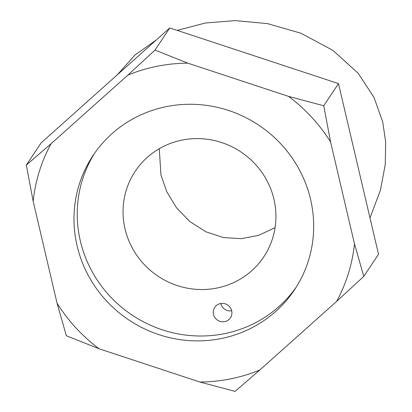 <?xml version="1.0" encoding="UTF-8"?>
<svg xmlns="http://www.w3.org/2000/svg" width="412" height="412" viewBox="0 0 412 412"><rect width="100%" height="100%" fill="white"/><g stroke="black" fill="none" stroke-linecap="round" stroke-linejoin="round"><path stroke-width="0.62" d="M187.81 63.149A163.137 157.765 -146.3 0 0 127.859 75.108L51.047 143.742A163.137 157.765 33.7 0 0 33.171 201.324L57.062 303.175A163.137 157.765 33.7 0 0 99.138 348.794L199.841 382.012A163.137 157.765 -146.3 0 0 259.792 370.048L336.604 301.414A163.137 157.765 33.7 0 0 354.48 243.837L330.589 141.98A163.137 157.765 33.7 0 0 288.508 96.367L187.81 63.149L155.015 50.099L169.77 27.944L41.076 142.938L26.322 165.094L51.047 143.742M77.106 245.866A121.056 117.075 33.7 0 1 93.06 155.489A121.056 117.075 33.7 0 1 214.281 106.682A121.056 117.075 33.7 0 1 310.545 199.29A121.056 117.075 33.7 0 1 294.59 289.672A121.056 117.075 33.7 0 1 173.364 338.473A121.056 117.075 33.7 0 1 77.106 245.866M296.182 287.21A121.056 117.075 -146.3 0 1 175.136 333.287A121.056 117.075 -146.3 0 1 80.355 240.989A121.056 117.075 33.7 0 1 94.714 153.068M354.48 243.837L363.765 276.406L378.515 254.25L338.489 83.6L169.77 27.944M288.508 96.367L323.739 105.755L330.589 141.98M323.739 105.755L338.489 83.6M33.171 201.324L26.322 165.094M99.138 348.794L66.347 335.744L57.062 303.175M127.859 75.108L155.015 50.099M363.765 276.406L336.604 301.414M259.792 370.048L235.067 391.4L199.841 382.012M231.688 310.782A9.425 9.115 33.7 0 1 230.442 317.822A9.425 9.115 33.7 0 1 221.007 321.618A9.425 9.115 33.7 0 1 213.509 314.408A9.425 9.115 33.7 0 1 214.755 307.373A9.425 9.115 33.7 0 1 224.19 303.572A9.425 9.115 33.7 0 1 231.688 310.782A9.425 9.115 33.7 0 1 220.76 303.52A9.425 9.115 33.7 0 1 220.76 303.515M273.944 199.217A77.219 74.68 33.7 0 1 263.768 256.867A77.219 74.68 33.7 0 1 186.44 287.998A77.219 74.68 33.7 0 1 125.037 228.928A77.219 74.68 33.7 0 1 135.213 171.274A77.219 74.68 33.7 0 1 212.541 140.142A77.219 74.68 33.7 0 1 273.944 199.217M275.082 227.63L258.685 235.34L241.283 238.692L223.458 237.57L205.933 231.807L189.85 221.568L176.537 207.787L166.85 191.894L160.943 175.002L159.279 148.691M369.991 217.907L380.41 190.287L385.261 164.553L385.678 142.001L382.697 121.828L373.988 97.376L358.136 73.223L332.947 50.403L300.935 33.228L267.491 23.623L235.381 20.6L205.274 23.015L177.196 30.395M156.323 39.959L135.079 54.945L117.121 74.989"/></g></svg>
